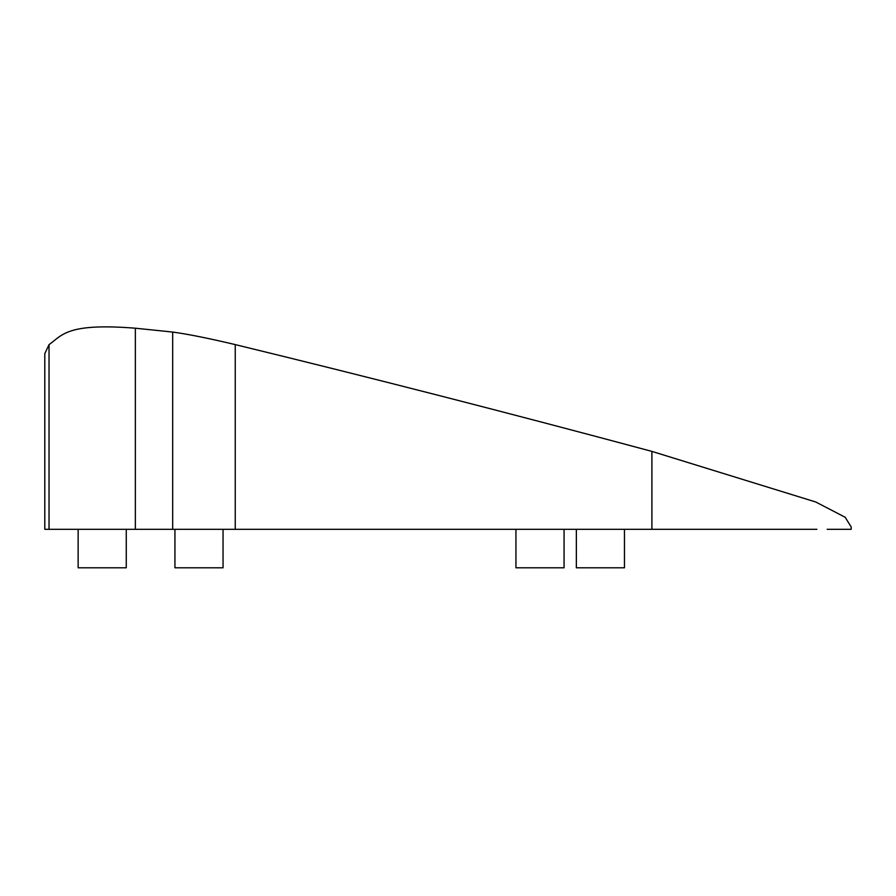 <?xml version="1.0" encoding="UTF-8"?>
<svg xmlns="http://www.w3.org/2000/svg" width="896" height="896" viewBox="0 0 896 896"><rect width="100%" height="100%" fill="white"/><g stroke="black" fill="none" stroke-linecap="round" stroke-linejoin="round"><path stroke-width="1.34" d="M658.75 529.301L742.448 529.301M816.883 529.301L44.8 529.301L44.8 353.64L49.034 344.646C62.395 335.093 66.786 322.773 135.352 328.205L172.67 332.058C187.914 334.13 208.779 338.307 235.245 344.602C370.048 377.395 508.939 412.989 651.896 451.394L815.752 501.995L845.174 517.261L851.2 526.994L851.2 529.301M850.674 529.301L827.154 529.301M126.269 529.301L126.269 567.795L78.142 567.795L78.142 529.301M564.066 529.301L564.066 567.795L515.939 567.795L515.939 529.301M223.048 529.301L223.048 567.795L174.933 567.795L174.933 529.301M624.467 529.301L624.467 567.795L576.352 567.795L576.352 529.301M49.034 529.301L49.034 344.646M135.352 529.301L135.352 328.205M651.896 529.301L651.896 451.394M172.67 529.301L172.67 332.058M235.245 529.301L235.245 344.602"/></g></svg>
